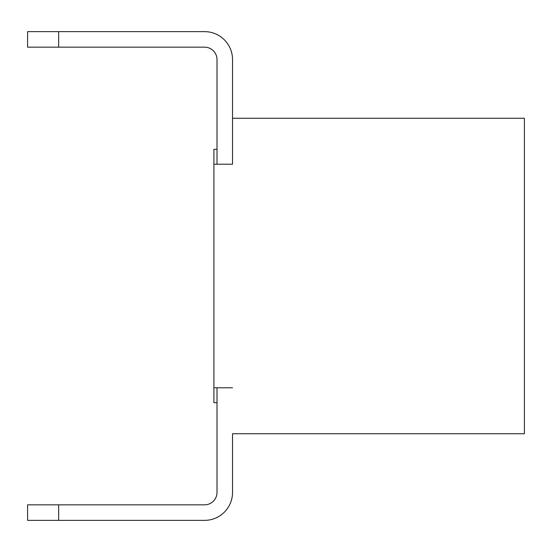 <?xml version="1.0" encoding="UTF-8"?>
<svg xmlns="http://www.w3.org/2000/svg" width="552" height="552" viewBox="0 0 552 552"><rect width="100%" height="100%" fill="white"/><g stroke="black" fill="none" stroke-linecap="round" stroke-linejoin="round"><path stroke-width="0.83" d="M217.005 387.78L217.005 492.418A12.42 12.42 0 0 1 204.585 504.838L58.65 504.838L58.65 520.363L204.585 520.363A27.945 27.945 0 0 0 232.53 492.418L232.53 433.734L524.4 433.734L524.4 118.266L232.53 118.266L232.53 164.22L232.53 59.581A27.945 27.945 0 0 0 204.585 31.636L58.65 31.636L204.585 31.636M232.53 433.734L232.53 492.418M232.53 164.22L213.9 164.22L213.9 149.316L217.005 149.316M232.53 387.78L213.9 387.78L213.9 164.22M204.585 47.161A12.42 12.42 0 0 1 217.005 59.581A12.42 12.42 0 0 0 204.585 47.161A12.42 12.42 0 0 1 217.005 59.581A12.42 12.42 0 0 0 204.585 47.161A12.42 12.42 0 0 1 217.005 59.581A12.42 12.42 0 0 0 204.585 47.161A12.42 12.42 0 0 1 217.005 59.581A12.42 12.42 0 0 0 204.585 47.161A12.42 12.42 0 0 1 217.005 59.581A12.42 12.42 0 0 0 204.585 47.161A12.42 12.42 0 0 1 217.005 59.581A12.42 12.42 0 0 0 204.585 47.161A12.42 12.42 0 0 1 217.005 59.581A12.42 12.42 0 0 0 204.585 47.161A12.42 12.42 0 0 1 217.005 59.581A12.42 12.42 0 0 0 204.585 47.161A12.42 12.42 0 0 1 217.005 59.581A12.42 12.42 0 0 0 204.585 47.161A12.42 12.42 0 0 1 217.005 59.581A12.42 12.42 0 0 0 204.585 47.161L27.6 47.161L27.6 31.636L58.65 31.636L58.65 47.161M232.53 118.266L232.53 59.581M217.005 164.22L217.005 59.581M58.65 504.838L27.6 504.838L27.6 520.363L204.585 520.363M217.005 492.418A12.42 12.42 0 0 1 204.585 504.838A12.42 12.42 0 0 0 217.005 492.418A12.42 12.42 0 0 1 204.585 504.838A12.42 12.42 0 0 0 217.005 492.418A12.42 12.42 0 0 1 204.585 504.838A12.42 12.42 0 0 0 217.005 492.418A12.42 12.42 0 0 1 204.585 504.838A12.42 12.42 0 0 0 217.005 492.418A12.42 12.42 0 0 1 204.585 504.838A12.42 12.42 0 0 0 217.005 492.418A12.42 12.42 0 0 1 204.585 504.838A12.42 12.42 0 0 0 217.005 492.418A12.42 12.42 0 0 1 204.585 504.838A12.42 12.42 0 0 0 217.005 492.418A12.42 12.42 0 0 1 204.585 504.838A12.42 12.42 0 0 0 217.005 492.418A12.42 12.42 0 0 1 204.585 504.838A12.42 12.42 0 0 0 217.005 492.418A12.42 12.42 0 0 1 204.585 504.838M217.005 402.684L213.9 402.684L213.9 387.78"/></g></svg>
